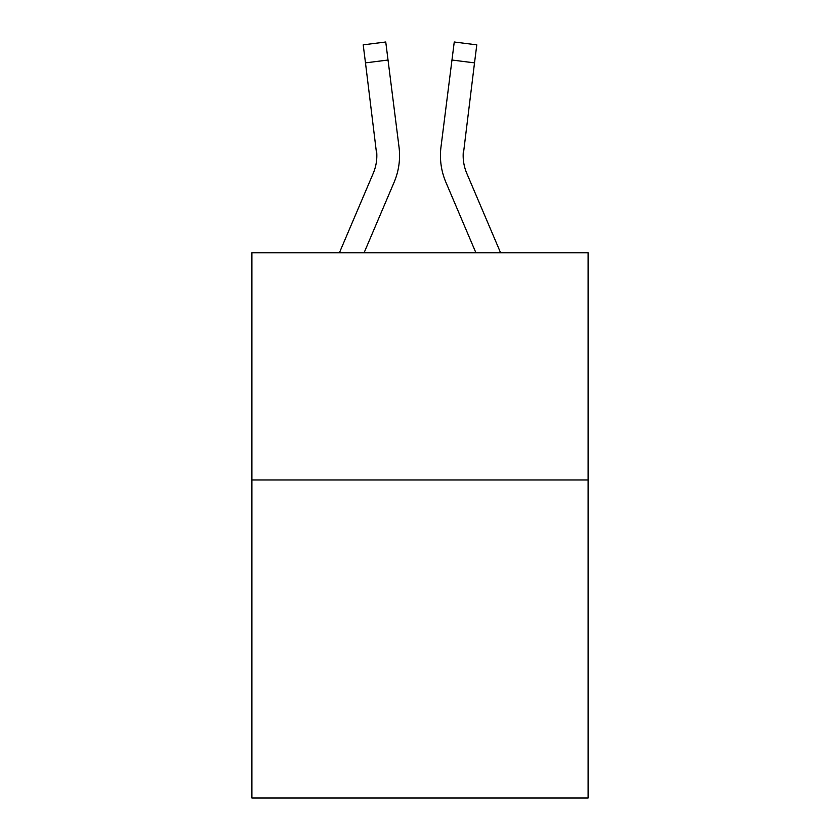 <?xml version="1.0" encoding="UTF-8"?>
<svg xmlns="http://www.w3.org/2000/svg" width="840" height="840" viewBox="0 0 840 840"><rect width="100%" height="100%" fill="white"/><g stroke="black" fill="none" stroke-linecap="round" stroke-linejoin="round"><path stroke-width="1.26" d="M588.105 479.976L588.105 798L251.895 798L251.895 252.809L588.105 252.809L588.105 479.976L251.895 479.976M364.077 252.809L394.107 182.28A68.145 68.145 -33 0 0 399.021 147.042L388.028 60.029L365.484 62.874L363.206 44.846L385.749 42L388.028 60.029M339.392 252.809L373.212 173.376A45.434 45.434 -30.5 0 0 376.834 155.673L365.484 62.874M399.556 156.114L399.556 155.547M398.675 144.312L399.021 147.042M500.608 252.809L466.788 173.376A45.434 45.434 30.5 0 1 463.166 155.662L474.516 62.874L451.973 60.029L454.251 42L476.794 44.846L474.516 62.874M475.923 252.809L445.893 182.28A68.145 68.145 33.3 0 1 440.979 147.042L451.973 60.029M463.218 157.804L463.522 149.888A45.434 45.434 33.3 0 0 466.788 173.376A45.434 45.434 33.3 0 1 463.166 155.662A45.434 45.434 33.3 0 0 466.788 173.376A45.434 45.434 33.3 0 1 463.166 155.662A45.434 45.434 33.3 0 0 466.788 173.376A45.434 45.434 33.3 0 1 463.166 155.662A45.434 45.434 33.3 0 0 466.788 173.376A45.434 45.434 33.3 0 1 463.166 155.662A45.434 45.434 33.3 0 0 466.788 173.376A45.434 45.434 33.3 0 1 463.166 155.662A45.434 45.434 33.3 0 0 466.788 173.376A45.434 45.434 33.3 0 1 463.166 155.662A45.434 45.434 33.3 0 0 466.788 173.376A45.434 45.434 33.3 0 1 463.166 155.662A45.434 45.434 33.3 0 0 466.788 173.376A45.434 45.434 33.3 0 1 463.166 155.662A45.434 45.434 33.3 0 0 466.788 173.376A45.434 45.434 33.3 0 1 463.166 155.662A45.434 45.434 33.3 0 0 466.788 173.376A45.434 45.434 33.3 0 1 463.166 155.662A45.434 45.434 33.3 0 0 466.788 173.376A45.434 45.434 33.3 0 1 463.166 155.662A45.434 45.434 33.3 0 0 466.788 173.376A45.434 45.434 33.3 0 1 463.166 155.662A45.434 45.434 33.3 0 0 466.788 173.376A45.434 45.434 33.3 0 1 463.166 155.662A45.434 45.434 33.3 0 0 466.788 173.376A45.434 45.434 33.3 0 1 463.166 155.662A45.434 45.434 33.3 0 0 466.788 173.376A45.434 45.434 33.3 0 1 463.166 155.662M373.212 173.376A45.434 45.434 -33 0 0 376.834 155.662A45.434 45.434 -33 0 1 373.212 173.376A45.434 45.434 -33 0 0 376.834 155.662A45.434 45.434 -33 0 1 373.212 173.376A45.434 45.434 -33 0 0 376.834 155.662A45.434 45.434 -33 0 1 373.212 173.376A45.434 45.434 -33 0 0 376.834 155.662A45.434 45.434 -33 0 1 373.212 173.376A45.434 45.434 -33 0 0 376.834 155.662A45.434 45.434 -33 0 1 373.212 173.376A45.434 45.434 -33 0 0 376.834 155.662A45.434 45.434 -33 0 1 373.212 173.376A45.434 45.434 -33 0 0 376.834 155.662A45.434 45.434 -33 0 1 373.212 173.376A45.434 45.434 -33 0 0 376.834 155.662A45.434 45.434 -33 0 1 373.212 173.376A45.434 45.434 -33 0 0 376.834 155.662A45.434 45.434 -33 0 1 373.212 173.376A45.434 45.434 -33 0 0 376.834 155.662A45.434 45.434 -33 0 1 373.212 173.376A45.434 45.434 -33 0 0 376.834 155.662A45.434 45.434 -33 0 1 373.212 173.376A45.434 45.434 -33 0 0 376.834 155.662A45.434 45.434 -33 0 1 373.212 173.376A45.434 45.434 -33 0 0 376.834 155.662A45.434 45.434 -33 0 1 373.212 173.376A45.434 45.434 -33 0 0 376.834 155.662A45.434 45.434 -33 0 1 373.212 173.376A45.434 45.434 -33 0 0 376.834 155.662L376.478 149.888A45.434 45.434 -33 0 1 373.212 173.376M440.528 158.907L440.444 155.547M440.979 147.042L441.326 144.312M363.206 44.846L385.749 42M454.251 42L476.794 44.846"/></g></svg>

